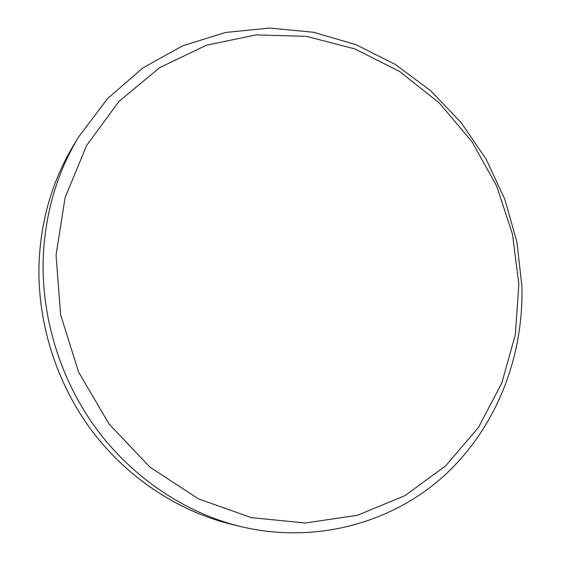 <?xml version="1.0" encoding="UTF-8"?>
<svg xmlns="http://www.w3.org/2000/svg" width="561" height="561" viewBox="0 0 561 561"><rect width="100%" height="100%" fill="white"/><g stroke="black" fill="none" stroke-linecap="round" stroke-linejoin="round"><path stroke-width="0.84" d="M518.855 284.322L512.473 234.098L496.611 185.929L471.913 141.645L439.263 102.993L399.804 71.584L354.938 48.933L306.355 36.353L256.054 34.901L206.336 45.252L159.752 67.579L118.974 101.401L86.625 145.467L65.062 197.703L56.058 255.255L60.602 314.679L78.645 372.195L109.122 424.109L149.976 467.159L198.426 498.841L251.293 517.635L305.296 522.992L357.385 515.3L404.916 495.672L445.785 465.749L478.421 427.524L501.8 383.107L515.342 334.672L518.855 284.322M43.274 256.342C45.441 212.268 57.229 172.465 78.624 136.926L107.551 98.617L142.81 67.951L182.725 45.764L225.585 32.454L269.729 28.05L313.613 32.279L355.842 44.621L395.189 64.361L430.603 90.679L461.17 122.642L486.149 159.247L504.9 199.435L516.94 242.114L521.891 286.11C523.771 356.593 496.723 427.166 444.705 475.237C392.546 522.817 315.717 544.71 239.828 526.351C184.941 512.67 132.705 477.902 96.233 428.632C60.041 379.173 40.939 316.635 43.274 256.342M78.624 136.926L73.603 145.222C52.741 179.885 41.241 218.65 39.109 261.517C36.802 320.17 55.357 380.919 90.552 428.99C126.022 476.864 176.869 510.678 230.417 524.03L239.828 526.351"/></g></svg>
